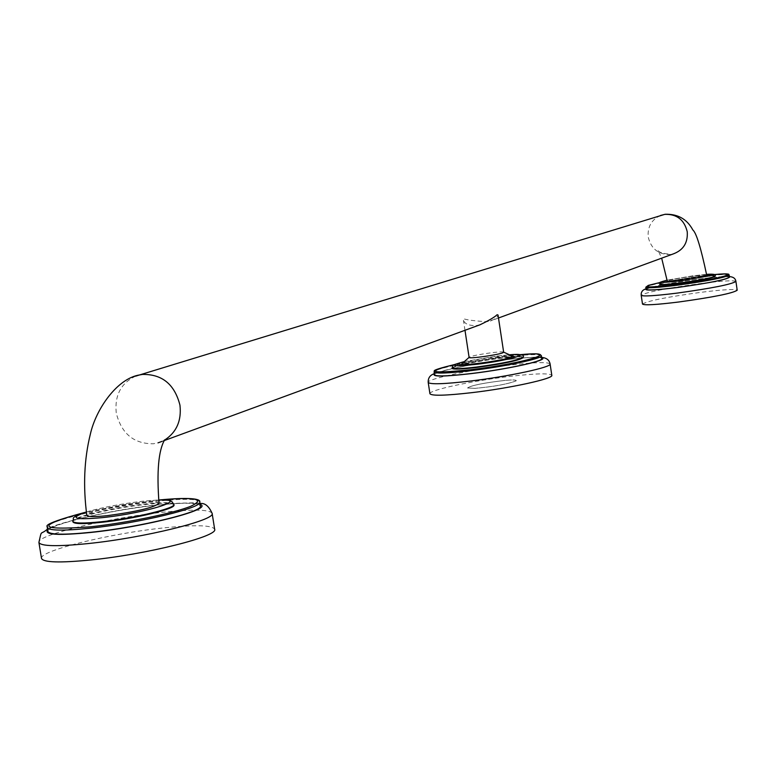 <?xml version="1.0" encoding="UTF-8"?>
<svg xmlns="http://www.w3.org/2000/svg" width="776" height="776" viewBox="0 0 776 776"><rect width="100%" height="100%" fill="white"/><g stroke="black" fill="none" stroke-linecap="round" stroke-linejoin="round"><path stroke-width="0.58" stroke-dasharray="3.88 2.91" d="M72.905 521.86C71.14 517.941 112.966 507.96 144.598 504.604C162.873 502.664 172.67 502.79 173.969 504.972M47.899 531.463C45.357 525.381 108.378 510.317 155.831 505.292C183.466 502.363 198.307 502.586 200.363 505.952M41.516 558.448C38.616 550.95 110.085 533.403 163.881 527.884C195.319 524.654 212.246 525.11 214.651 529.251M159.031 503.314C158.139 501.762 151.174 501.684 138.138 503.071C109.125 506.99 92.024 511.083 86.825 515.361M479.995 324.785L476.367 325.561C469.111 325.774 464.814 324.019 463.466 320.284L464.193 318.985C468.646 320.178 476.212 321.089 486.891 321.71L493.905 319.557L497.125 316.986L498.037 314.998M503.634 352.139L503.566 352.11C502.596 350.8 474.689 354.758 469.946 356.873L469.092 357.367M706.752 275.383C706.005 274.869 700.941 275.208 691.581 276.392C677.303 278.39 669.203 279.981 667.273 281.174M659.745 284.52C662.442 282.852 673.772 280.611 693.734 277.827C706.849 276.169 713.939 275.703 714.997 276.431M646.136 289.419C650.23 286.868 667.302 283.483 697.343 279.292C717.14 276.79 727.859 276.101 729.498 277.226M642.499 304.066C647.135 300.991 666.516 297.092 700.612 292.358C723.116 289.564 735.308 288.856 737.2 290.243M512.208 356.029C509.075 354.409 469.849 360.064 463.049 363.11L462.06 363.605M452.049 368.367C456.036 365.515 471.43 362.246 498.221 358.56C513.673 356.727 521.986 356.407 523.169 357.61M434.521 374.798C433.134 371.995 471.226 363.925 504.07 359.957C527.389 357.183 539.97 356.717 541.813 358.57M429.933 393.742C428.333 390.289 471.556 380.938 508.823 376.515C535.333 373.421 549.66 373.023 551.804 375.312M516.156 380.822L516.234 380.589C515.875 379.852 512.247 379.774 505.341 380.356L505.739 380.327C512.403 379.794 515.894 379.881 516.234 380.599L516.156 380.822C507.999 384.052 494.264 386.574 474.96 388.359L467.55 387.99C470.925 385.459 483.516 382.917 505.341 380.356M467.55 387.99L467.55 387.961C471.342 385.371 484.069 382.83 505.739 380.327M474.96 388.359L467.55 387.961M516.118 380.88C507.523 384.168 493.691 386.671 474.631 388.398M173.882 504.41C172.573 502.227 162.785 502.101 144.501 504.041C112.869 507.407 71.043 517.379 72.818 521.297M159.827 499.928L124.451 504.662L84.836 512.432M199.733 501.975C197.686 498.648 182.845 498.464 155.21 501.403C107.757 506.456 44.717 521.453 47.239 527.467M200.121 504.429C194.32 502.344 179.712 502.567 156.296 505.098C112.578 509.774 54.262 522.956 47.646 529.94M212.139 513.372C209.753 509.425 192.846 509.105 161.408 512.403C107.612 518.038 36.065 535.294 38.907 542.443M86.378 511.956C102.122 507.446 120.891 503.867 142.677 501.228L158.644 499.967L142.541 501.267C120.978 503.857 102.257 507.436 86.388 512.005M135.616 376.156C120.969 383.131 114.508 395.42 116.254 413.036C121.492 433.716 133.918 443.95 153.512 443.756L158.091 442.834L164.648 439.846M162.116 441.35L164.57 440.099M660.541 215.456C651.5 219.666 647.397 226.864 648.222 237.068C651.171 249.028 658.64 254.819 670.619 254.45L670.91 254.363C662.607 253.587 658.252 252.142 657.864 250.008L661.666 258.165M706.587 274.365L692.978 275.82L667.108 280.155L692.997 275.82L706.587 274.355M714.958 276.12C713.901 275.393 706.81 275.858 693.686 277.517C673.733 280.301 662.394 282.532 659.697 284.21M696.79 276.566L660.269 282.474L696.799 276.557L713.901 274.617L696.799 276.557M729.178 275.024C727.539 273.918 716.83 274.617 697.023 277.119C666.982 281.319 649.91 284.685 645.807 287.227M729.43 276.76C725.308 276.217 714.657 277.042 697.488 279.234C670.639 282.93 653.499 286.169 646.068 288.963M735.92 281.436C734.048 280.126 721.855 280.873 699.351 283.706C665.245 288.449 645.865 292.319 641.199 295.287M464.329 361.597L497.125 356.048L509.444 354.768L497.077 356.058L464.3 361.616M523.111 357.202C521.928 356 513.605 356.32 498.163 358.163C471.371 361.849 455.978 365.118 451.991 367.96M520.133 354.671L503.304 356.465L454.067 364.671L503.304 356.465L520.153 354.68M541.386 355.728C539.553 353.904 526.972 354.389 503.643 357.173C470.809 361.15 432.698 369.192 434.094 371.956M541.697 357.794C536.846 356.747 524.382 357.435 504.303 359.86C468.209 364.71 444.91 369.434 434.405 374.022M550.106 363.973C547.982 361.8 533.665 362.285 507.145 365.418C469.887 369.89 426.625 379.125 428.197 382.403M159.71 499.928L124.538 504.642L84.953 512.393M199.985 503.566C199.704 502.227 185.26 502.702 156.645 504.992C112.646 509.347 53.379 523.868 47.501 529.067M464.989 330.295L463.466 320.284M498.493 318.005L490.238 321.031M164.357 440.535L162.077 441.369M162.058 441.379L158.091 442.834M729.401 276.576C728.577 275.955 717.955 276.828 697.537 279.214C673.122 282.493 655.953 285.684 646.039 288.779M541.638 357.435C541.658 356.465 529.251 357.261 504.429 359.821C476.503 363.139 442.136 369.968 434.356 373.663"/><path stroke-width="1.16" d="M101.763 522.297C83.653 524.169 74.04 524.023 72.905 521.86L72.818 521.297C73.943 523.451 83.566 523.587 101.675 521.715C134.015 518.32 176.055 508.154 173.882 504.41L173.969 504.972C176.142 508.736 134.102 518.902 101.763 522.297M199.733 501.975L200.363 505.952C203.807 511.646 140.31 527.166 91.248 532.249C63.991 535.033 49.538 534.771 47.899 531.463L47.239 527.467C48.878 530.726 63.331 530.959 90.588 528.155C139.651 523.043 203.166 507.601 199.733 501.975C200.712 500.083 196.367 496.446 159.71 499.928M212.139 513.372L214.651 529.251C218.716 536.235 146.645 554.403 90.763 559.971C59.82 563.007 43.407 562.503 41.516 558.448L38.907 542.443C40.769 546.304 57.162 546.682 88.105 543.569C143.987 537.865 216.145 520.017 212.139 513.372C208.841 506.039 204.796 502.77 199.985 503.566M164.57 440.099C176.55 432.329 181.671 420.689 179.954 405.179C174.629 384.314 162.126 374.061 142.435 374.43L139.661 374.924C117.351 378.339 95.923 408.913 90.317 434.317C84.157 459.246 82.993 486.261 86.825 515.361C87.62 516.894 94.507 516.991 107.476 515.633C136.857 511.656 154.046 507.553 159.031 503.314C156.626 471.556 158.498 450.4 164.648 439.846M469.15 357.309L469.102 357.435C468.384 359.065 498.124 354.952 502.867 352.76L503.653 352.217L498.037 314.998L497.135 314.726C494.555 317.18 488.841 320.536 479.995 324.785L164.357 440.535M661.666 258.165L667.273 281.174C668 281.688 673.025 281.349 682.356 280.175C696.712 278.167 704.841 276.566 706.752 275.383C700.951 247.951 696.324 232.819 692.881 230.006C687.002 219.094 677.768 213.846 665.158 214.273L660.541 215.456M714.958 276.12L714.997 276.431C712.368 278.089 700.98 280.33 680.843 283.153C667.738 284.792 660.706 285.248 659.745 284.52L659.697 284.21C660.667 284.938 667.7 284.482 680.794 282.833C700.941 280.01 712.319 277.779 714.958 276.12C716.617 274.452 713.833 273.86 706.587 274.355L712.785 274.529L709.051 275.907L680.969 280.747C661.375 283.036 656.758 282.842 667.108 280.155C654.692 283.579 662.267 282.008 659.697 284.21M729.178 275.024L729.498 277.226C725.56 279.758 708.362 283.153 677.904 287.401C658.155 289.875 647.562 290.544 646.136 289.419L645.807 287.227C647.232 288.332 657.825 287.644 677.584 285.17C708.032 280.912 725.23 277.527 729.178 275.024C727.83 274.345 732.796 273.317 713.901 274.617C746.764 271.406 718.324 279.292 677.642 284.472C643.74 288.323 637.95 287.654 660.269 282.474L648.29 285.384L645.807 287.227M735.92 281.436L737.2 290.243C732.767 293.289 713.231 297.218 678.593 302.019C656.157 304.774 644.119 305.463 642.499 304.066L641.199 295.287C642.819 296.607 654.847 295.869 677.283 293.085C711.932 288.255 731.477 284.375 735.92 281.436C735.483 278.487 733.31 276.867 729.401 276.576M462.06 363.605L461.875 363.769C458.141 366.709 504.157 360.53 511.442 357.105L512.208 356.029M523.111 357.202L523.169 357.61C519.328 360.433 503.847 363.711 476.726 367.446C461.332 369.26 453.106 369.57 452.049 368.367L451.991 367.96C453.048 369.163 461.274 368.852 476.658 367.038C503.779 363.304 519.26 360.025 523.111 357.202C525.022 354.816 520.463 354.001 509.444 354.768C535.76 352.585 509.609 360.365 477.046 364.264C452.078 366.864 447.839 365.981 464.3 361.616M541.386 355.728L541.813 358.57C543.559 361.257 505.205 369.463 471.653 373.489C448.45 376.205 436.083 376.641 434.521 374.798L434.094 371.956C435.646 373.78 448.014 373.324 471.216 370.598C504.769 366.563 543.132 358.386 541.386 355.728L540.222 354.554C537.865 354.642 543.375 353.08 520.133 354.671M550.106 363.973L551.804 375.312C553.851 378.601 510.288 388.155 472.109 392.627C445.764 395.644 431.699 396.012 429.933 393.742L428.197 382.403C429.952 384.566 444.008 384.11 470.353 381.055C508.542 376.525 552.134 367.106 550.106 363.973C549.301 359.977 546.479 357.804 541.638 357.435M84.836 512.432C35.027 525.895 37.054 530.677 90.908 526.778C127.099 522.849 173.979 513.159 190.857 506.233C205.853 498.949 195.504 496.844 159.827 499.928M47.646 529.94C43.912 534.839 58.268 535.673 90.734 532.462C145.781 526.788 214.545 508.852 200.121 504.429M86.388 512.005C68.56 518.261 73.972 520.133 102.626 517.611C146.635 513.014 191.895 498.483 158.644 500.006C175.9 500.122 168.411 501.083 171.719 501.374L173.882 504.41M158.091 442.834L162.116 441.35M498.493 318.005L673.432 253.849C683.394 250.066 688.002 242.704 687.245 231.752C684.277 219.734 676.779 213.943 664.76 214.37L135.616 376.156M646.068 288.963C644.128 290.806 654.692 290.311 677.758 287.469C712.533 282.532 729.75 278.962 729.43 276.76M434.094 371.956C436.257 370.86 426.81 371.306 454.076 364.662C424.385 372.17 430.147 373.828 471.342 369.667C525.866 363.149 566.063 350.403 520.153 354.68M434.405 374.022C431.815 376.864 444.144 376.719 471.401 373.586C509.143 369.085 550.63 359.676 541.697 357.794M84.953 512.393C32.543 526.487 50.799 526.7 47.239 527.467M47.501 529.067C39.741 535.867 42.079 528.553 38.907 542.443M86.378 511.956C68.404 518.271 74.933 517.631 72.818 521.297M469.102 357.435L464.989 330.295M646.039 288.779C642.518 289.875 640.908 292.048 641.199 295.287M503.634 352.139L512.432 356.126M464.329 361.597C444.667 367.174 455.415 364.962 451.991 367.96M434.356 373.663C430.05 375.099 428.003 378.009 428.197 382.403M469.092 357.367L461.875 363.769"/></g></svg>
